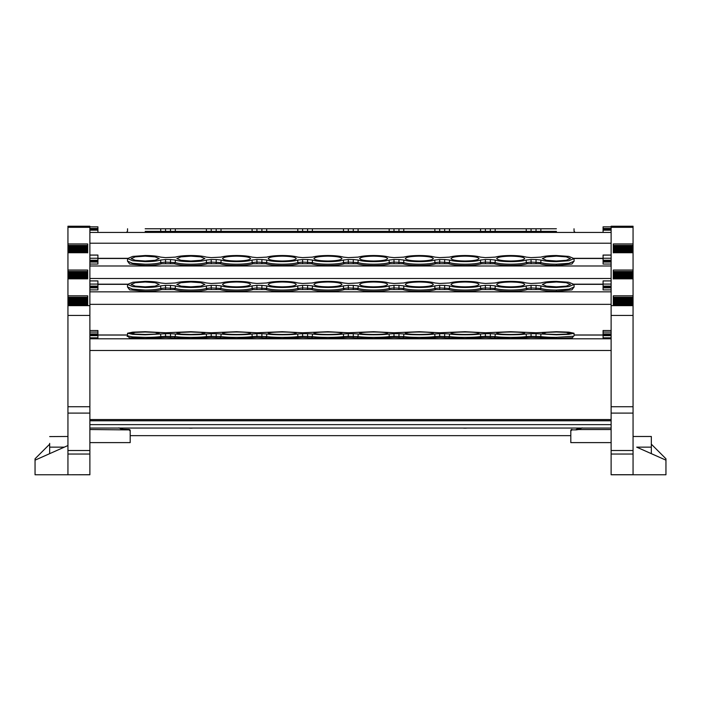 <?xml version="1.0" encoding="UTF-8"?>
<svg xmlns="http://www.w3.org/2000/svg" width="701" height="701" viewBox="0 0 701 701"><rect width="100%" height="100%" fill="white"/><g stroke="black" fill="none" stroke-linecap="round" stroke-linejoin="round"><path stroke-width="1.05" d="M145.177 231.365C122.351 231.365 122.351 231.365 145.177 231.365L160.739 231.365L160.695 228.78L145.177 228.78C122.438 228.78 122.438 228.78 145.177 228.78C163.254 228.78 163.254 228.78 145.177 228.78C163.254 228.78 163.254 228.78 145.177 228.78C127.1 228.78 127.1 228.78 145.177 228.78M556.392 228.78C579.131 228.78 579.131 228.78 556.392 228.78C574.47 228.78 574.47 228.78 556.392 228.78C538.315 228.78 538.315 228.78 556.392 228.78C538.315 228.78 538.315 228.78 556.392 228.78L540.874 228.78L540.83 231.365A1.095 0.964 -90 0 1 539.866 232.434M296.269 228.78L268.229 228.78L296.269 228.78M341.957 228.78L313.925 228.78L341.957 228.78M387.644 228.78L359.613 228.78L387.644 228.78M433.341 228.78L405.301 228.78L433.341 228.78M479.028 228.78L450.997 228.78L479.028 228.78M524.725 228.78L496.685 228.78L524.725 228.78M250.572 228.78L222.541 228.78L250.572 228.78M190.865 228.78C208.942 228.78 208.942 228.78 190.865 228.78C208.942 228.78 208.942 228.78 190.865 228.78C172.788 228.78 172.788 228.78 190.865 228.78C172.788 228.78 172.788 228.78 190.865 228.78M160.695 228.78L165.515 228.78L165.559 231.365L206.427 231.365L206.383 228.78L175.346 228.78L175.303 231.365L174.339 232.434M170.483 232.434L170.527 228.78L165.515 228.78M170.527 228.78L175.346 228.78M206.383 228.78L211.211 228.78L211.246 231.365L252.123 231.365L252.071 228.78L221.043 228.78L220.999 231.365L220.035 232.434M216.18 232.434L216.215 228.78L211.211 228.78M216.215 228.78L221.043 228.78M252.071 228.78L256.899 228.78L256.943 231.365L297.811 231.365L297.767 228.78L266.73 228.78L266.687 231.365A1.095 0.964 -90 0 1 265.723 232.434M261.867 232.434L261.911 228.78L256.899 228.78M261.911 228.78L266.73 228.78M297.767 228.78L302.587 228.78L302.63 231.365L343.499 231.365L343.455 228.78L312.427 228.78L312.374 231.365A1.095 0.964 -90 0 1 311.41 232.434M307.555 232.434L307.599 228.78L302.587 228.78M307.599 228.78L312.427 228.78M343.455 228.78L348.283 228.78L348.318 231.365L389.195 231.365L389.151 228.78L358.115 228.78L358.071 231.365A1.095 0.964 -90 0 1 357.107 232.434M353.251 232.434L353.286 228.78L348.283 228.78M353.286 228.78L358.115 228.78M389.151 228.78L393.971 228.78L394.015 231.365L434.883 231.365L434.839 228.78L403.802 228.78L403.758 231.365A1.095 0.964 -90 0 1 402.795 232.434M398.939 232.434L398.983 228.78L393.971 228.78M398.983 228.78L403.802 228.78M434.839 228.78L439.658 228.78L439.702 231.365L480.571 231.365L480.527 228.78L449.499 228.78L449.455 231.365A1.095 0.964 -90 0 1 448.491 232.434M444.627 232.434L444.671 228.78L439.658 228.78M444.671 228.78L449.499 228.78M480.527 228.78L485.355 228.78L485.39 231.365L526.267 231.365L526.223 228.78L495.186 228.78L495.143 231.365A1.095 0.964 -90 0 1 494.179 232.434M490.323 232.434L490.358 228.78L485.355 228.78M490.358 228.78L495.186 228.78M526.223 228.78L531.043 228.78L531.086 231.365L556.392 231.365C579.219 231.365 579.219 231.365 556.392 231.365L556.392 232.434M536.011 232.434L536.055 228.78L531.043 228.78M536.055 228.78L540.874 228.78M527.231 232.434L526.267 231.365L531.086 231.365L531.086 232.434M481.534 232.434A1.095 0.964 -90 0 1 480.571 231.365L485.39 231.365L485.39 232.434M435.847 232.434A1.095 0.964 -90 0 1 434.883 231.365L439.702 231.365L439.702 232.434M390.159 232.434A1.095 0.964 -90 0 1 389.195 231.365L394.015 231.365L394.015 232.434M344.463 232.434A1.095 0.964 -90 0 1 343.499 231.365L348.318 231.365L348.318 232.434M298.775 232.434A1.095 0.964 -90 0 1 297.811 231.365L302.63 231.365L302.63 232.434M253.087 232.434A1.095 0.964 -90 0 1 252.123 231.365L256.943 231.365L256.943 232.434M207.391 232.434A1.095 0.964 -90 0 1 206.427 231.365L211.246 231.365L211.246 232.434M161.703 232.434A1.095 0.964 -90 0 1 160.739 231.365L165.559 231.365L165.559 232.434M611.123 413.099L633.056 413.099L633.056 450.515L611.123 450.515L611.123 226.221L633.056 226.221L633.056 246.261L613.314 246.261M611.123 474.779L651.325 474.779L611.123 474.779L651.325 474.779L611.123 474.779L651.325 474.779L611.123 474.779L611.123 454.038L633.056 454.038L633.056 474.779L611.123 474.779M611.123 450.515L611.123 454.038M633.056 436.478L651.325 436.478L633.056 436.478M603.079 280.908L611.123 280.908L603.079 280.943L603.079 286.104L611.123 286.104M611.123 258.248L603.079 258.248L603.079 255.059L611.123 255.059M603.079 330.513L611.123 330.513L603.079 330.53L603.079 333.921L611.123 333.921M611.123 337.821L603.079 337.821L603.079 333.921M603.079 334.938L611.123 334.938M582.128 428.083L611.123 428.083M603.079 232.434L603.079 228.447L611.123 228.447M603.079 229.437L611.123 229.437M611.123 264.04L603.079 264.04L603.079 260.255L611.123 260.255M603.079 261.315L611.123 261.315M611.123 289.881L603.079 289.881L603.079 286.104M603.079 287.156L611.123 287.156M603.079 335.683L611.123 335.683M603.079 287.883L611.123 287.883M603.079 262.043L611.123 262.043M603.079 230.173L611.123 230.173M633.056 474.779L665.95 474.779L665.95 458.787L651.325 444.171M636.692 447.15L651.325 447.15L651.325 436.478M651.325 447.15L651.325 453.661M633.056 450.515L633.056 454.038M613.314 304.733L613.314 295.822L633.056 295.822L633.056 278.823L613.314 278.823L613.314 270.051L633.056 270.051L633.056 252.728L613.314 252.728L613.314 243.957L633.056 243.957M633.056 295.822L633.056 298.135L613.314 298.135M633.056 305.075L633.056 298.135M633.056 299.678L633.056 300.177L633.056 299.678L613.314 299.678L633.056 299.66M633.056 301.956L633.056 302.455L633.056 301.956L613.314 301.956L633.056 301.938M633.056 304.225L633.056 304.733L633.056 304.225L613.314 304.225L633.056 304.216M633.056 413.099L633.056 304.593L613.314 304.593M633.056 253.21L633.056 246.261M633.056 247.804L633.056 248.312L633.056 247.804L613.314 247.804L633.056 247.795M633.056 250.082L633.056 250.59L633.056 250.082L613.314 250.082L633.056 250.073M613.314 252.859L613.314 252.36L633.056 252.342L633.056 252.859L633.056 252.36L613.314 252.728M633.056 270.051L633.056 272.356L613.314 272.356M613.314 273.889L633.056 273.889L633.056 272.356M613.314 273.898L633.056 273.898L633.056 274.757L613.314 274.757M613.314 276.168L633.056 276.168L633.056 274.757M613.314 276.176L633.056 276.176L633.056 277.026L613.314 277.026M633.056 277.833L613.314 277.833L613.314 278.437L633.056 278.437L633.056 277.026M613.314 278.954L613.314 278.455L633.056 278.455L633.056 279.305M633.056 303.612L613.314 303.612L613.314 304.216M633.056 251.738L613.314 251.738L613.314 252.342M665.95 460.154L637.165 447.361M576.213 429.415L577.957 429.24A9.139 9.104 180 0 0 580.998 428.066L576.213 429.415L576.222 429.871L578.684 429.529L582.128 427.873M570.807 435.645L130.193 435.645M188.788 428.066A18.822 18.752 180 0 0 192.95 428.066M462.932 428.066A18.822 18.752 180 0 0 467.094 428.066M611.123 442.611L570.807 442.611L570.807 430.545L570.807 437.468M570.807 430.957L571.911 429.871L576.222 429.871M611.123 226.844L603.079 226.844L603.079 228.447M603.079 258.248L603.079 260.255M89.877 429.529L124.778 429.871L120.011 428.066A9.139 9.104 180 0 0 123.043 429.24L129.107 429.45L130.193 430.545L130.193 442.611L89.877 442.611M130.193 437.468L130.193 430.957L129.089 429.871L124.778 429.871M122.316 429.529L118.881 427.864M89.877 428.083L118.872 428.083M556.392 334.465L546.473 334.105L542.372 333.238L546.491 332.379L556.392 332.02L566.294 332.379L570.412 333.238L566.312 334.105L556.392 334.465M145.177 334.465L135.258 334.105L131.157 333.238L135.275 332.379L145.177 332.02L155.079 332.379L159.197 333.238L155.096 334.105L145.177 334.465M190.865 334.465L180.946 334.105L176.854 333.238L180.963 332.379L190.865 332.02L200.766 332.379L204.885 333.238L200.784 334.105L190.865 334.465M222.541 333.247C223.417 332.502 228.097 332.099 236.561 332.02C245.026 332.099 249.696 332.502 250.572 333.247C249.696 333.983 245.026 334.386 236.561 334.465C228.097 334.386 223.417 333.983 222.541 333.247M496.685 333.247C497.57 332.502 502.24 332.099 510.705 332.02C519.169 332.099 523.84 332.502 524.725 333.247C523.84 333.983 519.169 334.386 510.705 334.465C502.24 334.386 497.561 333.983 496.685 333.247M450.997 333.247C451.873 332.502 456.544 332.099 465.008 332.02C473.482 332.099 478.152 332.502 479.028 333.247C478.152 333.983 473.473 334.386 465.008 334.465C456.544 334.386 451.873 333.983 450.997 333.247M359.613 333.247C360.489 332.502 365.168 332.099 373.633 332.02C382.098 332.099 386.768 332.502 387.644 333.247C386.768 333.983 382.098 334.386 373.633 334.465C365.168 334.386 360.489 333.983 359.613 333.247M268.229 333.247C269.114 332.502 273.784 332.099 282.249 332.02C290.713 332.099 295.384 332.502 296.269 333.247C295.384 333.983 290.713 334.386 282.249 334.465C273.784 334.386 269.114 333.983 268.229 333.247M313.925 333.247C314.802 332.502 319.472 332.099 327.937 332.02C336.401 332.099 341.08 332.502 341.957 333.247C341.08 333.983 336.401 334.386 327.937 334.465C319.472 334.386 314.802 333.983 313.925 333.247M405.301 333.247C406.186 332.502 410.856 332.099 419.321 332.02C427.785 332.099 432.456 332.502 433.341 333.247C432.456 333.983 427.785 334.386 419.321 334.465C410.856 334.386 406.186 333.983 405.301 333.247M127.547 333.238L127.486 335.814L132.647 336.909L145.177 337.365A17.691 1.542 0 0 0 160.739 336.55L160.695 333.974L145.177 334.78L132.699 334.324L127.547 333.238L132.726 332.151L145.177 331.704L165.515 332.765L190.865 331.704L211.211 332.765L236.561 331.704L256.899 332.765L282.249 331.704L302.587 332.765L327.937 331.704L348.283 332.765L373.633 331.704L393.971 332.765L419.321 331.704L439.658 332.765L465.008 331.704L485.355 332.765L510.705 331.704L536.055 332.765L556.392 331.704L568.844 332.151L574.023 333.238L568.87 334.324L556.392 334.78L540.874 333.974L540.83 336.55A1.095 0.964 -80.9 0 1 539.866 337.663L531.086 337.461L510.705 338.522L485.39 337.461L465.008 338.522L439.702 337.461L419.321 338.522L394.015 337.461L373.633 338.522L348.318 337.461L327.937 338.522L302.63 337.461L282.249 338.522L256.943 337.461L236.561 338.522L211.246 337.461L190.865 338.522L165.559 337.461L145.177 338.522L129.203 337.751L128.055 336.208M160.695 333.974L165.515 333.72L165.559 336.305L175.303 336.55A17.691 1.542 0 0 0 190.865 337.365A17.691 1.542 0 0 0 206.427 336.55L206.383 333.974C200.556 335.034 181.173 335.034 175.346 333.974L175.303 336.55L174.339 337.663M170.483 337.461L170.527 333.72L165.515 333.72M170.527 333.72L175.346 333.974M206.383 333.974L211.211 333.72L211.246 336.305L220.999 336.55A17.691 1.542 0 0 0 236.561 337.365A17.691 1.542 0 0 0 252.123 336.55L252.071 333.974C246.253 335.034 226.87 335.034 221.043 333.974L220.999 336.55L220.035 337.663M216.18 337.461L216.215 333.72L211.211 333.72M216.215 333.72L221.043 333.974M252.071 333.974L256.899 333.72L256.943 336.305L266.687 336.55A17.691 1.542 0 0 0 282.249 337.365A17.691 1.542 0 0 0 297.811 336.55L297.767 333.974C291.94 335.034 272.558 335.034 266.73 333.974L266.687 336.55A1.095 0.964 -80.9 0 1 265.723 337.663M261.867 337.461L261.911 333.72L256.899 333.72M261.911 333.72L266.73 333.974M297.767 333.974L302.587 333.72L302.63 336.305L312.374 336.55A17.691 1.542 0 0 0 327.937 337.365A17.691 1.542 0 0 0 343.499 336.55L343.455 333.974C337.628 335.034 318.245 335.034 312.427 333.974L312.374 336.55A1.095 0.964 -80.9 0 1 311.41 337.663M307.555 337.461L307.599 333.72L302.587 333.72M307.599 333.72L312.427 333.974M343.455 333.974L348.283 333.72L348.318 336.305L358.071 336.55A17.691 1.542 0 0 0 373.633 337.365A17.691 1.542 0 0 0 389.195 336.55L389.151 333.974C383.324 335.034 363.942 335.034 358.115 333.974L358.071 336.55A1.095 0.964 -80.9 0 1 357.107 337.663M353.251 337.461L353.286 333.72L348.283 333.72M353.286 333.72L358.115 333.974M389.151 333.974L393.971 333.72L394.015 336.305L403.758 336.55A17.691 1.542 0 0 0 419.321 337.365A17.691 1.542 0 0 0 434.883 336.55L434.839 333.974C429.012 335.034 409.629 335.034 403.802 333.974L403.758 336.55A1.095 0.964 -80.9 0 1 402.795 337.663M398.939 337.461L398.983 333.72L393.971 333.72M398.983 333.72L403.802 333.974M434.839 333.974L439.658 333.72L439.702 336.305L449.455 336.55A17.691 1.542 0 0 0 465.008 337.365A17.691 1.542 0 0 0 480.571 336.55L480.527 333.974C474.7 335.034 455.317 335.034 449.499 333.974L449.455 336.55A1.095 0.964 -80.9 0 1 448.491 337.663M444.627 337.461L444.671 333.72L439.658 333.72M444.671 333.72L449.499 333.974M480.527 333.974L485.355 333.72L485.39 336.305L495.143 336.55A17.691 1.542 0 0 0 510.705 337.365A17.691 1.542 0 0 0 526.267 336.55L526.223 333.974C520.396 335.034 501.013 335.034 495.186 333.974L495.143 336.55A1.095 0.964 -80.9 0 1 494.179 337.663M490.323 337.461L490.358 333.72L485.355 333.72M490.358 333.72L495.186 333.974M526.223 333.974L531.043 333.72L531.086 336.305L540.83 336.55A17.691 1.542 0 0 0 556.392 337.365L573.471 336.226M536.011 337.461L536.055 333.72L531.043 333.72M536.055 333.72L540.874 333.974M573.514 336.208L572.366 337.751L556.392 338.522L556.392 337.365M527.231 337.663L526.267 336.55L531.086 336.305L531.086 337.461M481.534 337.663A1.095 0.964 -99.1 0 1 480.571 336.55L485.39 336.305L485.39 337.461M435.847 337.663A1.095 0.964 -99.1 0 1 434.883 336.55L439.702 336.305L439.702 337.461M390.159 337.663A1.095 0.964 -99.1 0 1 389.195 336.55L394.015 336.305L394.015 337.461M344.463 337.663A1.095 0.964 -99.1 0 1 343.499 336.55L348.318 336.305L348.318 337.461M298.775 337.663A1.095 0.964 -99.1 0 1 297.811 336.55L302.63 336.305L302.63 337.461M253.087 337.663A1.095 0.964 -99.1 0 1 252.123 336.55L256.943 336.305L256.943 337.461M207.391 337.663A1.095 0.964 -99.1 0 1 206.427 336.55L211.246 336.305L211.246 337.461M161.703 337.663A1.095 0.964 -99.1 0 1 160.739 336.55L165.559 336.305L165.559 337.461M556.392 286.858L546.465 286.139L542.372 284.422L546.5 282.705L556.392 281.995L566.285 282.705L570.412 284.422L566.32 286.139L556.392 286.858M145.177 286.858L135.249 286.139L131.157 284.422L135.284 282.705L145.177 281.995L155.07 282.705L159.197 284.422L155.105 286.139L145.177 286.858M190.865 286.858L180.937 286.139L176.854 284.422L180.972 282.705L190.865 281.995L200.766 282.705L204.885 284.422L200.793 286.139L190.865 286.858M222.541 284.422L222.541 284.422C223.417 282.959 228.097 282.144 236.561 281.995C245.026 282.144 249.696 282.959 250.572 284.422C249.696 285.894 245.026 286.709 236.561 286.858C228.097 286.709 223.417 285.894 222.541 284.422M496.685 284.422L496.685 284.422C497.57 282.959 502.24 282.144 510.705 281.995C519.169 282.144 523.84 282.959 524.725 284.422C523.84 285.894 519.169 286.709 510.705 286.858C502.24 286.709 497.561 285.894 496.685 284.422M450.997 284.422L450.997 284.422C451.873 282.959 456.544 282.144 465.008 281.995C473.482 282.144 478.152 282.959 479.028 284.422C478.152 285.894 473.473 286.709 465.008 286.858C456.544 286.709 451.873 285.894 450.997 284.422M359.613 284.422L359.613 284.422C360.489 282.959 365.168 282.144 373.633 281.995C382.098 282.144 386.768 282.959 387.644 284.422C386.768 285.894 382.098 286.709 373.633 286.858C365.168 286.709 360.489 285.894 359.613 284.422M268.229 284.422L268.229 284.422C269.114 282.959 273.784 282.144 282.249 281.995C290.713 282.144 295.384 282.959 296.269 284.422C295.384 285.894 290.713 286.709 282.249 286.858C273.784 286.709 269.114 285.894 268.229 284.422M313.925 284.422L313.925 284.422C314.802 282.959 319.472 282.144 327.937 281.995C336.401 282.144 341.08 282.959 341.957 284.422C341.08 285.894 336.401 286.709 327.937 286.858C319.472 286.709 314.802 285.894 313.925 284.422M405.301 284.422L405.301 284.422C406.186 282.959 410.856 282.144 419.321 281.995C427.785 282.144 432.456 282.959 433.341 284.422C432.456 285.894 427.785 286.709 419.321 286.858C410.856 286.709 406.186 285.894 405.301 284.422M127.547 284.413L127.486 286.963L132.638 289.145L145.177 290.048A17.691 3.076 -0 0 0 160.739 288.435L160.695 285.877C157.217 286.911 152.047 287.445 145.177 287.489L132.682 286.586L127.547 284.413L132.743 282.258L145.177 281.364C152.047 281.408 157.217 281.942 160.695 282.976L165.515 283.476L175.346 282.976C178.825 281.942 183.995 281.408 190.865 281.364C197.735 281.408 202.904 281.942 206.383 282.976L211.211 283.476L221.043 282.976C224.513 281.942 229.691 281.408 236.561 281.364C243.431 281.408 248.601 281.942 252.071 282.976L256.899 283.476L266.73 282.976C270.209 281.942 275.379 281.408 282.249 281.364C289.119 281.408 294.289 281.942 297.767 282.976L302.587 283.476L312.427 282.976C315.897 281.942 321.067 281.408 327.937 281.364C334.806 281.408 339.985 281.942 343.455 282.976L348.283 283.476L358.115 282.976C361.593 281.942 366.763 281.408 373.633 281.364C380.503 281.408 385.673 281.942 389.151 282.976L393.971 283.476L403.802 282.976C407.281 281.942 412.451 281.408 419.321 281.364C426.19 281.408 431.36 281.942 434.839 282.976L439.658 283.476L449.499 282.976C452.969 281.942 458.147 281.408 465.008 281.364C471.878 281.408 477.057 281.942 480.527 282.976L485.355 283.476L495.186 282.976C498.665 281.942 503.835 281.408 510.705 281.364C517.575 281.408 522.744 281.942 526.223 282.976L531.043 283.476L540.874 282.976C544.353 281.942 549.523 281.408 556.392 281.364L568.826 282.258L574.023 284.413L568.888 286.586L556.392 287.489C549.523 287.445 544.353 286.911 540.874 285.877L540.83 288.435A1.095 0.946 -72.2 0 1 539.866 289.574L527.231 289.574C523.516 290.67 518.004 291.239 510.705 291.292C503.406 291.239 497.894 290.67 494.179 289.574L481.534 289.574C477.819 290.67 472.316 291.239 465.008 291.292C457.709 291.239 452.206 290.67 448.491 289.574L435.847 289.574C432.131 290.67 426.62 291.239 419.321 291.292C412.022 291.239 406.51 290.67 402.795 289.574L390.159 289.574C386.444 290.67 380.932 291.239 373.633 291.292C366.334 291.239 360.822 290.67 357.107 289.574L344.463 289.574C340.747 290.67 335.244 291.239 327.937 291.292C320.637 291.239 315.135 290.67 311.41 289.574L298.775 289.574C295.06 290.67 289.548 291.239 282.249 291.292C274.95 291.239 269.438 290.67 265.723 289.574L253.087 289.574C249.363 290.67 243.86 291.239 236.561 291.292C229.262 291.239 223.75 290.67 220.035 289.574L207.391 289.574C203.676 290.67 198.164 291.239 190.865 291.292C183.566 291.239 178.054 290.67 174.339 289.574L161.703 289.574C157.988 290.67 152.476 291.239 145.177 291.292L129.632 289.855L127.486 286.928M160.695 285.877L165.515 285.377L165.559 287.936L175.303 288.435A17.691 3.076 -0 0 0 190.865 290.048A17.691 3.076 -0 0 0 206.427 288.435L206.383 285.877C200.556 287.988 181.173 287.988 175.346 285.877L175.303 288.435L174.339 289.574M170.483 289.18L170.527 285.377L165.515 285.377M170.527 285.377L175.346 285.877M206.383 285.877L211.211 285.377L211.246 287.936L220.999 288.435A17.691 3.076 -0 0 0 236.561 290.048A17.691 3.076 -0 0 0 252.123 288.435L252.071 285.877C246.253 287.988 226.87 287.988 221.043 285.877L220.999 288.435L220.035 289.574M216.18 289.18L216.215 285.377L211.211 285.377M216.215 285.377L221.043 285.877M252.071 285.877L256.899 285.377L256.943 287.936L266.687 288.435A17.691 3.076 -0 0 0 282.249 290.048A17.691 3.076 -0 0 0 297.811 288.435L297.767 285.877C291.94 287.988 272.558 287.988 266.73 285.877L266.687 288.435A1.095 0.946 -72.2 0 1 265.723 289.574M261.867 289.18L261.911 285.377L256.899 285.377M261.911 285.377L266.73 285.877M297.767 285.877L302.587 285.377L302.63 287.936L312.374 288.435A17.691 3.076 -0 0 0 327.937 290.048A17.691 3.076 -0 0 0 343.499 288.435L343.455 285.877C337.628 287.988 318.245 287.988 312.427 285.877L312.374 288.435A1.095 0.946 -72.2 0 1 311.41 289.574M307.555 289.18L307.599 285.377L302.587 285.377M307.599 285.377L312.427 285.877M343.455 285.877L348.283 285.377L348.318 287.936L358.071 288.435A17.691 3.076 -0 0 0 373.633 290.048A17.691 3.076 -0 0 0 389.195 288.435L389.151 285.877C383.324 287.988 363.942 287.988 358.115 285.877L358.071 288.435A1.095 0.946 -72.2 0 1 357.107 289.574M353.251 289.18L353.286 285.377L348.283 285.377M353.286 285.377L358.115 285.877M389.151 285.877L393.971 285.377L394.015 287.936L403.758 288.435A17.691 3.076 -0 0 0 419.321 290.048A17.691 3.076 -0 0 0 434.883 288.435L434.839 285.877C429.012 287.988 409.629 287.988 403.802 285.877L403.758 288.435A1.095 0.946 -72.2 0 1 402.795 289.574M398.939 289.18L398.983 285.377L393.971 285.377M398.983 285.377L403.802 285.877M434.839 285.877L439.658 285.377L439.702 287.936L449.455 288.435A17.691 3.076 -0 0 0 465.008 290.048A17.691 3.076 -0 0 0 480.571 288.435L480.527 285.877C474.7 287.988 455.317 287.988 449.499 285.877L449.455 288.435A1.095 0.946 -72.2 0 1 448.491 289.574M444.627 289.18L444.671 285.377L439.658 285.377M444.671 285.377L449.499 285.877M480.527 285.877L485.355 285.377L485.39 287.936L495.143 288.435A17.691 3.076 -0 0 0 510.705 290.048A17.691 3.076 -0 0 0 526.267 288.435L526.223 285.877C520.396 287.988 501.013 287.988 495.186 285.877L495.143 288.435A1.095 0.946 -72.2 0 1 494.179 289.574M490.323 289.18L490.358 285.377L485.355 285.377M490.358 285.377L495.186 285.877M526.223 285.877L531.043 285.377L531.086 287.936L540.83 288.435A17.691 3.076 -0 0 0 556.392 290.048L568.932 289.145L574.075 287.112M536.011 289.18L536.055 285.377L531.043 285.377M536.055 285.377L540.874 285.877M574.084 286.928L571.937 289.855L556.392 291.292L556.392 290.048M527.231 289.574L526.267 288.435L531.086 287.936L531.086 289.18M481.534 289.574A1.095 0.946 -107.8 0 1 480.571 288.435L485.39 287.936L485.39 289.18M435.847 289.574A1.095 0.946 -107.8 0 1 434.883 288.435L439.702 287.936L439.702 289.18M390.159 289.574A1.095 0.946 -107.8 0 1 389.195 288.435L394.015 287.936L394.015 289.18M344.463 289.574A1.095 0.946 -107.8 0 1 343.499 288.435L348.318 287.936L348.318 289.18M298.775 289.574A1.095 0.946 -107.8 0 1 297.811 288.435L302.63 287.936L302.63 289.18M253.087 289.574A1.095 0.946 -107.8 0 1 252.123 288.435L256.943 287.936L256.943 289.18M207.391 289.574A1.095 0.946 -107.8 0 1 206.427 288.435L211.246 287.936L211.246 289.18M161.703 289.574A1.095 0.946 -107.8 0 1 160.739 288.435L165.559 287.936L165.559 289.18M556.392 261.017L546.465 260.299L542.372 258.573L546.5 256.855L556.392 256.145L566.285 256.855L570.412 258.573L566.32 260.299L556.392 261.017M145.177 261.017L135.249 260.299L131.157 258.573L135.284 256.855L145.177 256.145L155.07 256.855L159.197 258.573L155.105 260.299L145.177 261.017M190.865 261.017L180.937 260.299L176.854 258.573L180.972 256.855L190.865 256.145L200.766 256.855L204.885 258.573L200.793 260.299L190.865 261.017M222.541 258.581L222.541 258.573C223.417 257.109 228.097 256.303 236.561 256.145C245.026 256.303 249.696 257.109 250.572 258.581C249.696 260.053 245.026 260.86 236.561 261.017C228.097 260.86 223.417 260.053 222.541 258.581M496.685 258.581L496.685 258.573C497.57 257.109 502.24 256.303 510.705 256.145C519.169 256.303 523.84 257.109 524.725 258.581C523.84 260.053 519.169 260.86 510.705 261.017C502.24 260.86 497.561 260.053 496.685 258.581M450.997 258.581L450.997 258.573C451.873 257.109 456.544 256.303 465.008 256.145C473.482 256.303 478.152 257.109 479.028 258.581C478.152 260.053 473.473 260.86 465.008 261.017C456.544 260.86 451.873 260.053 450.997 258.581M359.613 258.581L359.613 258.573C360.489 257.109 365.168 256.303 373.633 256.145C382.098 256.303 386.768 257.109 387.644 258.581C386.768 260.053 382.098 260.86 373.633 261.017C365.168 260.86 360.489 260.053 359.613 258.581M268.229 258.581L268.229 258.573C269.114 257.109 273.784 256.303 282.249 256.145C290.713 256.303 295.384 257.109 296.269 258.581C295.384 260.053 290.713 260.86 282.249 261.017C273.784 260.86 269.114 260.053 268.229 258.581M313.925 258.581L313.925 258.573C314.802 257.109 319.472 256.303 327.937 256.145C336.401 256.303 341.08 257.109 341.957 258.581C341.08 260.053 336.401 260.86 327.937 261.017C319.472 260.86 314.802 260.053 313.925 258.581M405.301 258.581L405.301 258.573C406.186 257.109 410.856 256.303 419.321 256.145C427.785 256.303 432.456 257.109 433.341 258.581C432.456 260.053 427.785 260.86 419.321 261.017C410.856 260.86 406.186 260.053 405.301 258.581M127.547 258.564L127.486 261.114L132.638 263.296L145.177 264.198A17.691 3.076 0 0 0 160.739 262.595L160.695 260.036C157.217 261.061 152.047 261.596 145.177 261.639L132.682 260.737L127.547 258.564L132.743 256.408L145.177 255.523C152.047 255.558 157.217 256.102 160.695 257.127L165.515 257.626L175.346 257.127C178.825 256.102 183.995 255.558 190.865 255.523C197.735 255.558 202.904 256.102 206.383 257.127L211.211 257.626L221.043 257.127C224.513 256.102 229.691 255.558 236.561 255.523C243.431 255.558 248.601 256.102 252.071 257.127L256.899 257.626L266.73 257.127C270.209 256.102 275.379 255.558 282.249 255.523C289.119 255.558 294.289 256.102 297.767 257.127L302.587 257.626L312.427 257.127C315.897 256.102 321.067 255.558 327.937 255.523C334.806 255.558 339.985 256.102 343.455 257.127L348.283 257.626L358.115 257.127C361.593 256.102 366.763 255.558 373.633 255.523C380.503 255.558 385.673 256.102 389.151 257.127L393.971 257.626L403.802 257.127C407.281 256.102 412.451 255.558 419.321 255.523C426.19 255.558 431.36 256.102 434.839 257.127L439.658 257.626L449.499 257.127C452.969 256.102 458.147 255.558 465.008 255.523C471.878 255.558 477.057 256.102 480.527 257.127L485.355 257.626L495.186 257.127C498.665 256.102 503.835 255.558 510.705 255.523C517.575 255.558 522.744 256.102 526.223 257.127L531.043 257.626L540.874 257.127C544.353 256.102 549.523 255.558 556.392 255.523L568.826 256.408L574.023 258.564L568.888 260.737L556.392 261.639C549.523 261.596 544.353 261.061 540.874 260.036L540.83 262.595A1.095 0.946 -72.2 0 1 539.866 263.734L527.231 263.734C523.516 264.829 518.004 265.399 510.705 265.442C503.406 265.399 497.894 264.829 494.179 263.734L481.534 263.734C477.819 264.829 472.316 265.399 465.008 265.442C457.709 265.399 452.206 264.829 448.491 263.734L435.847 263.734C432.131 264.829 426.62 265.399 419.321 265.442C412.022 265.399 406.51 264.829 402.795 263.734L390.159 263.734C386.444 264.829 380.932 265.399 373.633 265.442C366.334 265.399 360.822 264.829 357.107 263.734L344.463 263.734C340.747 264.829 335.244 265.399 327.937 265.442C320.637 265.399 315.135 264.829 311.41 263.734L298.775 263.734C295.06 264.829 289.548 265.399 282.249 265.442C274.95 265.399 269.438 264.829 265.723 263.734L253.087 263.734C249.363 264.829 243.86 265.399 236.561 265.442C229.262 265.399 223.75 264.829 220.035 263.734L207.391 263.734C203.676 264.829 198.164 265.399 190.865 265.442C183.566 265.399 178.054 264.829 174.339 263.734L161.703 263.734C157.988 264.829 152.476 265.399 145.177 265.442L129.632 264.014L127.486 261.079M160.695 260.036L165.515 259.536L165.559 262.095L175.303 262.595A17.691 3.076 0 0 0 190.865 264.198A17.691 3.076 0 0 0 206.427 262.595L206.383 260.036C200.556 262.148 181.173 262.148 175.346 260.036L175.303 262.595L174.339 263.734M170.483 263.331L170.527 259.536L165.515 259.536M170.527 259.536L175.346 260.036M206.383 260.036L211.211 259.536L211.246 262.095L220.999 262.595A17.691 3.076 0 0 0 236.561 264.198A17.691 3.076 0 0 0 252.123 262.595L252.071 260.036C246.253 262.148 226.87 262.148 221.043 260.036L220.999 262.595L220.035 263.734M216.18 263.331L216.215 259.536L211.211 259.536M216.215 259.536L221.043 260.036M252.071 260.036L256.899 259.536L256.943 262.095L266.687 262.595A17.691 3.076 0 0 0 282.249 264.198A17.691 3.076 0 0 0 297.811 262.595L297.767 260.036C291.94 262.148 272.558 262.148 266.73 260.036L266.687 262.595A1.095 0.946 -72.2 0 1 265.723 263.734M261.867 263.331L261.911 259.536L256.899 259.536M261.911 259.536L266.73 260.036M297.767 260.036L302.587 259.536L302.63 262.095L312.374 262.595A17.691 3.076 0 0 0 327.937 264.198A17.691 3.076 0 0 0 343.499 262.595L343.455 260.036C337.628 262.148 318.245 262.148 312.427 260.036L312.374 262.595A1.095 0.946 -72.2 0 1 311.41 263.734M307.555 263.331L307.599 259.536L302.587 259.536M307.599 259.536L312.427 260.036M343.455 260.036L348.283 259.536L348.318 262.095L358.071 262.595A17.691 3.076 0 0 0 373.633 264.198A17.691 3.076 0 0 0 389.195 262.595L389.151 260.036C383.324 262.148 363.942 262.148 358.115 260.036L358.071 262.595A1.095 0.946 -72.2 0 1 357.107 263.734M353.251 263.331L353.286 259.536L348.283 259.536M353.286 259.536L358.115 260.036M389.151 260.036L393.971 259.536L394.015 262.095L403.758 262.595A17.691 3.076 0 0 0 419.321 264.198A17.691 3.076 0 0 0 434.883 262.595L434.839 260.036C429.012 262.148 409.629 262.148 403.802 260.036L403.758 262.595A1.095 0.946 -72.2 0 1 402.795 263.734M398.939 263.331L398.983 259.536L393.971 259.536M398.983 259.536L403.802 260.036M434.839 260.036L439.658 259.536L439.702 262.095L449.455 262.595A17.691 3.076 0 0 0 465.008 264.198A17.691 3.076 0 0 0 480.571 262.595L480.527 260.036C474.7 262.148 455.317 262.148 449.499 260.036L449.455 262.595A1.095 0.946 -72.2 0 1 448.491 263.734M444.627 263.331L444.671 259.536L439.658 259.536M444.671 259.536L449.499 260.036M480.527 260.036L485.355 259.536L485.39 262.095L495.143 262.595A17.691 3.076 0 0 0 510.705 264.198A17.691 3.076 0 0 0 526.267 262.595L526.223 260.036C520.396 262.148 501.013 262.148 495.186 260.036L495.143 262.595A1.095 0.946 -72.2 0 1 494.179 263.734M490.323 263.331L490.358 259.536L485.355 259.536M490.358 259.536L495.186 260.036M526.223 260.036L531.043 259.536L531.086 262.095L540.83 262.595A17.691 3.076 0 0 0 556.392 264.198L568.932 263.296L574.075 261.263M536.011 263.331L536.055 259.536L531.043 259.536M536.055 259.536L540.874 260.036M574.084 261.079L571.937 264.014L556.392 265.442L556.392 264.198M527.231 263.734L526.267 262.595L531.086 262.095L531.086 263.331M481.534 263.734A1.095 0.946 -107.8 0 1 480.571 262.595L485.39 262.095L485.39 263.331M435.847 263.734A1.095 0.946 -107.8 0 1 434.883 262.595L439.702 262.095L439.702 263.331M390.159 263.734A1.095 0.946 -107.8 0 1 389.195 262.595L394.015 262.095L394.015 263.331M344.463 263.734A1.095 0.946 -107.8 0 1 343.499 262.595L348.318 262.095L348.318 263.331M298.775 263.734A1.095 0.946 -107.8 0 1 297.811 262.595L302.63 262.095L302.63 263.331M253.087 263.734A1.095 0.946 -107.8 0 1 252.123 262.595L256.943 262.095L256.943 263.331M207.391 263.734A1.095 0.946 -107.8 0 1 206.427 262.595L211.246 262.095L211.246 263.331M161.703 263.734A1.095 0.946 -107.8 0 1 160.739 262.595L165.559 262.095L165.559 263.331M89.877 335.683L97.921 335.683L97.921 337.821L89.877 337.821M89.877 333.921L97.921 333.921L97.921 335.683M97.921 334.938L89.877 334.938M97.921 330.513L89.877 330.513L97.921 330.53L97.921 332.108L89.877 332.108M97.921 333.921L97.921 332.108M89.877 287.883L97.921 287.883L97.921 289.881L89.877 289.881M89.877 286.104L97.921 286.104L97.921 287.883M97.921 287.156L89.877 287.156M97.921 280.908L89.877 280.908L97.921 280.943L97.921 284.089L89.877 284.089M97.921 286.104L97.921 284.089M89.877 262.043L97.921 262.043L97.921 264.04L89.877 264.04M89.877 260.255L97.921 260.255L97.921 262.043M97.921 261.315L89.877 261.315M89.877 255.103L97.921 255.103L97.921 258.248L89.877 258.248M97.921 260.255L97.921 258.248M89.877 232.434L611.123 232.434M89.877 230.173L97.921 230.173L97.921 232.434M89.877 228.447L97.921 228.447L97.921 230.173M97.921 229.437L89.877 229.437M97.921 228.447L97.921 226.844L89.877 226.844M89.877 227.326L89.877 226.221L67.944 226.221L67.944 227.326L89.877 227.326L89.877 305.645L67.944 305.645L67.944 304.593L87.686 304.593L87.686 303.612L67.944 303.612L67.944 305.075M89.877 413.099L89.877 450.515L67.944 450.515L67.944 413.099L89.877 413.099L89.877 305.645M89.877 450.515L89.877 474.779L49.675 474.779M49.675 453.661L49.675 443.374M67.944 436.478L49.675 436.583M49.675 444.171L35.05 458.787L35.05 474.779L89.877 474.779M63.835 447.361L67.831 445.591M89.877 474.717L67.944 474.779M67.944 450.515L67.944 454.038L89.877 454.038M87.686 304.593L87.686 295.822L67.944 295.822L67.944 278.823L87.686 278.823L87.686 270.051L67.944 270.051L67.944 252.728L87.686 252.728L87.686 243.957L67.944 243.957L67.944 227.326M67.944 243.957L67.944 245.403L87.686 245.403M87.686 246.261L67.944 246.261L67.944 245.403M67.944 246.261L67.944 253.21M87.686 252.728L87.686 251.738L67.944 251.738M87.686 252.342L67.944 252.342L67.944 252.859L67.944 252.36L87.686 252.36L87.686 252.859M67.944 250.59L67.944 250.082L87.686 250.082L67.944 250.073L67.944 250.59M67.944 248.312L67.944 247.804L87.686 247.804L67.944 247.795L67.944 248.312M67.944 270.051L67.944 271.497L87.686 271.497M87.686 272.356L67.944 272.356L67.944 271.497M67.944 272.356L67.944 273.889L87.686 273.889M87.686 278.437L87.686 277.833L67.944 277.833L67.944 278.437L87.686 278.437M87.686 273.898L67.944 273.898L67.944 276.168L87.686 276.168M87.686 276.176L67.944 276.176L67.944 277.833M87.686 278.455L67.944 278.455L67.944 279.305M67.944 295.822L67.944 297.268L87.686 297.268M87.686 298.135L67.944 298.135L67.944 297.268M67.944 298.135L67.944 303.612M87.686 304.216L67.944 304.216L67.944 304.733L67.944 304.225L87.686 304.225L87.686 304.733M67.944 302.455L67.944 301.956L87.686 301.956L67.944 301.938L67.944 302.455M67.944 300.177L67.944 299.678L87.686 299.678L67.944 299.66L67.944 300.177M67.944 445.538L35.05 460.154M67.944 474.717L67.944 454.038M67.944 413.099L67.944 305.645M89.877 278.499L611.123 278.499M89.877 350.482L611.123 350.482M89.877 420.793L611.123 420.793M611.123 419.636L89.877 419.636M89.877 419.557L611.123 419.557L89.877 419.557M611.123 424.631L89.877 424.631M89.877 428.048L611.123 428.048L89.877 428.066M633.056 474.717L611.123 474.717M613.314 271.497L633.056 271.497M613.314 297.268L633.056 297.268M613.314 245.403L633.056 245.403M633.056 300.527L613.314 300.527M633.056 302.806L613.314 302.806M633.056 248.662L613.314 248.662M633.056 250.932L613.314 250.932M633.056 301.334L613.314 301.334M633.056 249.46L613.314 249.46M633.056 275.554L613.314 275.554M613.314 247.181L633.056 247.181M613.314 299.055L633.056 299.055M613.314 273.276L633.056 273.276M613.314 246.384L633.056 246.384M613.314 298.249L633.056 298.249M613.314 272.479L633.056 272.479M611.123 332.108L603.079 332.108M571.911 429.871L571.911 429.45A1.095 1.095 180 0 0 570.807 430.545L571.902 429.45M578.684 429.529L611.123 429.529M603.079 255.103L611.123 255.103M611.123 284.089L603.079 284.089M130.193 430.545A1.095 1.095 180 0 0 129.089 429.45L129.089 429.871M611.123 227.326L633.056 227.326M633.056 305.645L611.123 305.645M611.123 406.729L633.056 406.729M611.123 315.432L633.056 315.432M556.392 338.522L539.866 337.663M556.392 291.292C549.093 291.239 543.59 290.67 539.866 289.574M556.392 265.442C549.093 265.399 543.59 264.829 539.866 263.734M603.079 335.034L574.066 335.034M127.503 335.034L97.921 335.034M89.877 338.793L611.123 338.793M603.079 284.343L574.014 284.343M127.556 284.343L97.921 284.343M89.877 304.348L611.123 304.348M89.877 291.835L611.123 291.835M603.079 258.494L574.014 258.494M127.556 258.494L97.921 258.494M89.877 265.986L611.123 265.986M89.877 243.212L611.123 243.212M49.675 447.15L64.308 447.15M67.944 246.384L87.686 246.384M67.944 247.181L87.686 247.181M87.686 249.46L67.944 249.46M87.686 250.932L67.944 250.932M87.686 248.662L67.944 248.662M67.944 272.479L87.686 272.479M67.944 273.276L87.686 273.276M87.686 275.554L67.944 275.554M87.686 277.026L67.944 277.026M87.686 274.757L67.944 274.757M67.944 298.249L87.686 298.249M67.944 299.055L87.686 299.055M87.686 301.334L67.944 301.334M87.686 302.806L67.944 302.806M87.686 300.527L67.944 300.527M67.944 406.729L89.877 406.729M67.944 315.432L89.877 315.432M127.547 228.78L127.486 231.365L126.382 232.434M574.023 228.78L574.093 231.365L575.188 232.434M124.787 429.415L129.098 429.45M127.486 335.814L127.144 336.498L128.099 336.226M574.023 333.238L574.093 335.814M574.023 284.413L574.093 286.963M574.023 258.564L574.093 261.114M603.079 334.99L574.066 334.99M127.503 334.99L97.921 334.99M603.079 284.177L573.961 284.177M127.608 284.177L97.921 284.177M603.079 258.327L573.961 258.327M127.608 258.327L97.921 258.327M97.921 255.059L89.877 255.059"/></g></svg>
